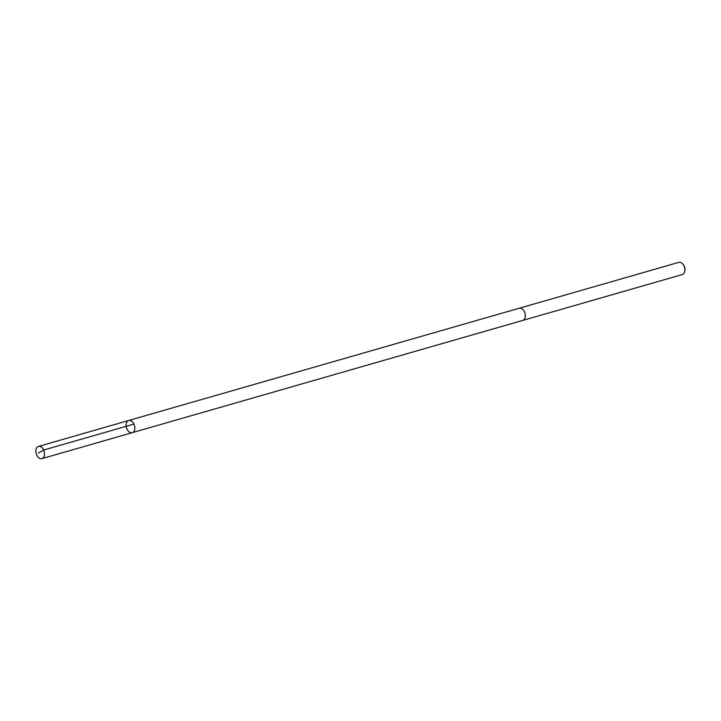 <?xml version="1.0" encoding="UTF-8"?>
<svg xmlns="http://www.w3.org/2000/svg" width="721" height="721" viewBox="0 0 721 721"><rect width="100%" height="100%" fill="white"/><g stroke="black" fill="none" stroke-linecap="round" stroke-linejoin="round"><path stroke-width="1.08" d="M519.102 308.273A6.345 4.155 74 0 1 519.219 308.237A6.345 4.155 74 0 1 520.012 308.128A6.345 4.155 74 0 1 525.113 313.779A6.345 4.155 74 0 1 522.725 320.43L132.231 432.681A6.345 4.155 -106 0 0 134.466 425.435A6.345 4.155 -106 0 0 128.726 420.478A6.345 4.155 -106 0 0 126.337 427.138A6.345 4.155 -106 0 0 131.438 432.78A6.345 4.155 -106 0 0 132.231 432.681A6.345 4.155 -106 0 0 134.466 425.435A6.345 4.155 -106 0 0 128.726 420.478L38.438 446.434A6.345 4.155 74 0 1 39.231 446.326A6.345 4.155 74 0 1 44.332 451.977A6.345 4.155 74 0 1 41.944 458.628A6.345 4.155 74 0 1 41.151 458.736A6.345 4.155 74 0 1 36.05 453.085A6.345 4.155 74 0 1 38.438 446.434M128.726 420.478L519.219 308.237A6.345 4.155 74 0 1 520.012 308.128A6.345 4.155 74 0 1 525.113 313.779A6.345 4.155 74 0 1 522.725 320.43A6.345 4.155 74 0 1 522.599 320.466M519.219 308.237L678.785 262.372A6.345 4.155 74 0 1 679.579 262.264A6.345 4.155 74 0 1 683.12 264.427A6.345 4.155 74 0 1 684.869 270.519A6.345 4.155 74 0 1 682.291 274.566L522.725 320.43M683.12 264.427L683.706 265.211A4.515 2.956 74 0 1 684.95 269.546L684.869 270.519M133.971 424.083L43.684 450.03L38.285 453.076M132.231 432.681L41.944 458.628"/></g></svg>
